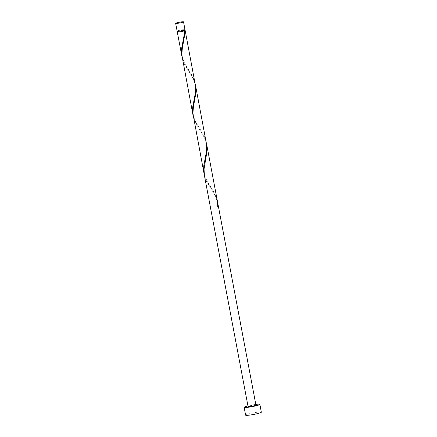 <?xml version="1.0" encoding="UTF-8"?>
<svg xmlns="http://www.w3.org/2000/svg" width="437" height="437" viewBox="0 0 437 437"><rect width="100%" height="100%" fill="white"/><g stroke="black" fill="none" stroke-linecap="round" stroke-linejoin="round"><path stroke-width="0.33" stroke-dasharray="2.19 1.64" d="M177.132 31.158A3.999 0.404 169.3 0 1 182.792 29.721A3.999 0.404 169.3 0 1 184.998 29.672M182.617 29.792A3.6 0.366 169.3 0 1 184.605 29.743A3.6 0.366 169.3 0 1 179.514 31.038A3.6 0.366 169.3 0 1 177.526 31.082A3.6 0.366 169.3 0 1 182.617 29.792M177.673 31.863A3.6 0.366 169.3 0 1 182.764 30.574A3.6 0.366 169.3 0 1 184.753 30.53M255.803 404.411A8.003 0.808 -10.7 0 0 255.454 404.46A8.003 0.808 -10.7 0 0 247.943 405.897M261.342 412.178A8.003 0.808 -10.7 0 0 256.929 412.282A8.003 0.808 -10.7 0 0 245.621 415.15M206.461 143.363L204.56 137.912L202.899 134.754L195.454 122.742L193.252 116.45M255.935 405.099A3.999 0.404 -10.7 0 0 253.728 405.154A3.999 0.404 -10.7 0 0 248.074 406.585M217.544 202.025L215.643 196.574L213.983 193.416L206.537 181.404L204.336 175.111M204.183 174.172L207.105 181.24L214.622 193.345L216.08 196.557L217.386 201.086M182.011 56.854L184.938 63.917L192.449 76.027L193.913 79.239L195.219 83.762M177.641 31.693A3.999 0.404 169.3 0 1 182.939 30.503A3.999 0.404 169.3 0 1 184.72 30.355M195.377 84.702L193.476 79.25L191.816 76.098L184.37 64.081L182.169 57.788M193.094 115.51L196.022 122.579L203.538 134.683L204.997 137.901L206.302 142.424M217.812 206.772L217.604 206.772C217.817 204.276 216.648 197.972 214.01 193.613L210.432 187.839M205.587 160.018C205.122 162.324 203.762 167.857 204.292 172.298C205.188 179.771 208.853 183.677 210.65 186.834M199.348 129.177C201.053 131.876 205.253 137.376 206.302 144.789C206.996 151.868 205.669 155.37 205.013 159.161M194.503 101.357C194.039 103.662 192.679 109.201 193.209 113.636C194.104 121.109 197.764 125.015 199.567 128.172M188.265 70.515C189.969 73.214 194.17 78.715 195.219 86.127C195.913 93.207 194.585 96.714 193.93 100.499M183.42 42.7C182.95 45 181.595 50.539 182.125 54.975C183.021 62.453 186.681 66.353 188.484 69.51M184.354 30.792C184.196 36.637 183.376 38.997 182.846 41.837"/><path stroke-width="0.66" d="M177.864 23.287A3.999 0.404 -10.7 0 0 183.518 21.85A3.999 0.404 -10.7 0 0 181.311 21.899A3.999 0.404 -10.7 0 0 175.658 23.336A3.999 0.404 -10.7 0 0 177.864 23.287M183.518 21.85L184.998 29.672A3.999 0.404 169.3 0 1 179.339 31.103A3.999 0.404 169.3 0 1 177.132 31.158L175.658 23.336M184.638 29.918L184.753 30.53A3.6 0.366 169.3 0 1 184.392 30.765A3.6 0.366 169.3 0 1 179.662 31.819A3.6 0.366 169.3 0 1 177.673 31.863L177.559 31.256M247.943 405.897A8.003 0.808 -10.7 0 0 244.141 407.328A8.003 0.808 -10.7 0 0 248.555 407.229A8.003 0.808 -10.7 0 0 259.868 404.356A8.003 0.808 -10.7 0 0 255.803 404.411M244.141 407.328L245.621 415.15A8.003 0.808 -10.7 0 0 250.035 415.046A8.003 0.808 -10.7 0 0 261.342 412.178L259.868 404.356M217.604 206.772L218.156 206.63L217.741 202.954L255.935 405.099A3.999 0.404 -10.7 0 1 250.281 406.536A3.999 0.404 -10.7 0 1 248.074 406.585L204.336 175.111L204.052 168.9L206.996 151.481L207.067 147.968L206.461 143.363M217.741 202.954L217.544 202.025M218.156 206.63A3.999 0.404 169.3 0 1 217.812 206.772L217.386 201.086L206.657 144.297M184.72 30.355A3.999 0.404 169.3 0 1 185.146 30.453L195.53 85.963L195.35 92.983L192.761 106.95L192.531 110.255L192.897 114.576L181.825 54.838L182.311 48.217L184.829 34.162L184.9 30.65L184.556 30.787A3.999 0.404 169.3 0 1 179.487 31.89A3.999 0.404 169.3 0 1 177.28 31.939A3.999 0.404 169.3 0 1 177.641 31.693M184.556 30.787L184.267 34.321L181.677 48.289L181.448 51.593L182.011 56.854M195.568 85.636L206.614 144.625L206.433 151.644L203.844 165.607L203.615 168.911L203.981 173.238L192.908 113.5L193.394 106.879L195.913 92.819L195.984 89.312L195.377 84.702M192.897 114.576L193.094 115.51M203.981 173.238L204.183 174.172M177.28 31.939L181.814 55.92"/></g></svg>
